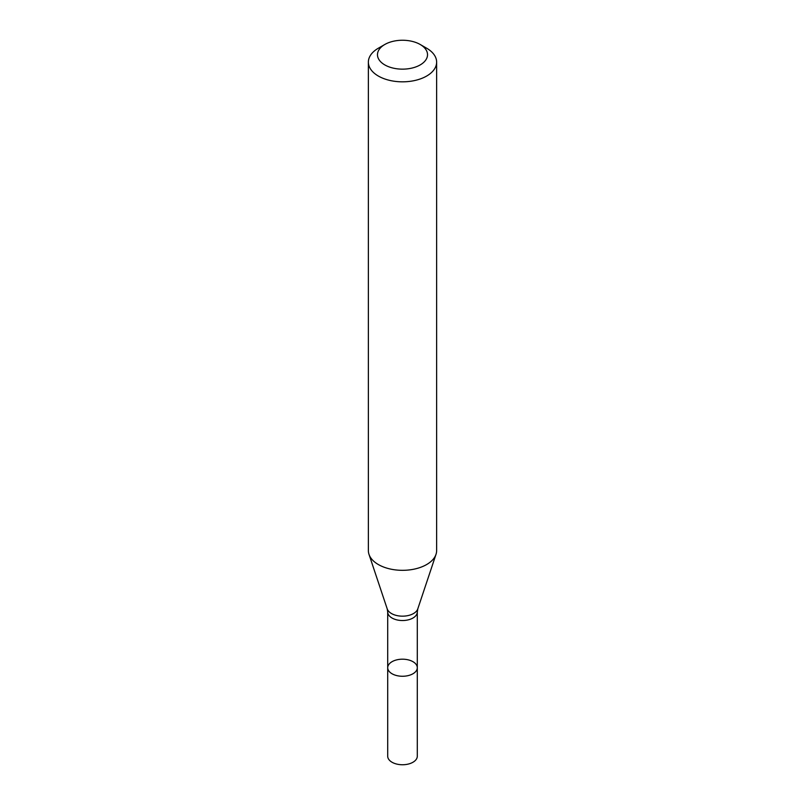 <?xml version="1.0" encoding="UTF-8"?>
<svg xmlns="http://www.w3.org/2000/svg" width="805" height="805" viewBox="0 0 805 805"><rect width="100%" height="100%" fill="white"/><g stroke="black" fill="none" stroke-linecap="round" stroke-linejoin="round"><path stroke-width="1.21" d="M368.368 62.126L368.368 550.62A34.132 19.702 -0 0 0 368.992 554.353A34.132 19.702 -0 0 0 392.498 569.457A34.132 19.702 -0 0 0 426.63 564.557A34.132 19.702 -0 0 0 436.008 554.353A34.132 19.702 -0 0 0 436.632 550.62L436.632 62.126A34.132 19.702 180 0 1 426.63 76.062A34.132 19.702 180 0 1 389.439 80.329A34.132 19.702 180 0 1 368.368 62.126A34.132 19.702 180 0 1 378.37 48.199L384.8 44.486A25.025 14.45 180 0 1 420.2 44.486A25.025 14.45 180 0 1 420.2 64.913A25.025 14.45 180 0 1 384.8 64.913A25.025 14.45 180 0 1 384.8 44.486M420.2 44.486L426.63 48.199A34.132 19.702 180 0 1 436.632 62.126M417.292 667.727A14.792 8.533 180 0 1 412.955 673.765A14.792 8.533 180 0 1 396.845 675.616A14.792 8.533 180 0 1 387.708 667.727A14.792 8.533 180 0 1 392.045 661.69A14.792 8.533 180 0 1 408.155 659.838A14.792 8.533 180 0 1 417.292 667.727A14.792 8.533 180 0 1 402.5 676.26A14.792 8.533 180 0 1 387.708 667.727L387.708 756.217A14.792 8.533 180 0 0 402.5 764.75A14.792 8.533 180 0 0 417.292 756.217L417.292 611.991A14.792 8.533 180 0 1 412.955 618.029A14.792 8.533 180 0 1 396.845 619.88A14.792 8.533 180 0 1 387.708 611.991L387.708 667.727M417.292 611.991L417.785 608.892A15.567 8.986 180 0 1 413.508 613.541A15.567 8.986 180 0 1 397.942 615.775A15.567 8.986 180 0 1 387.215 608.892L368.992 554.353M417.785 608.892L436.008 554.353M387.708 611.991L387.215 608.892"/></g></svg>
